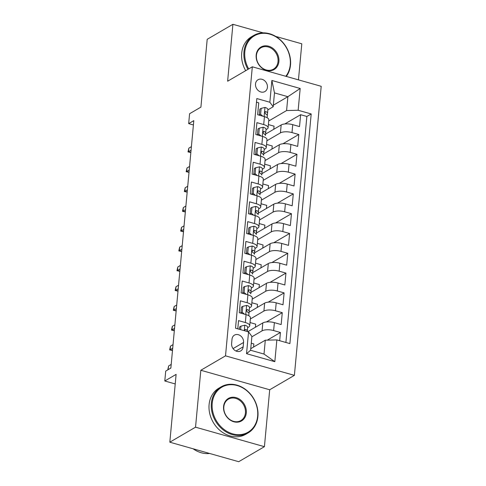 <?xml version="1.0" encoding="UTF-8"?>
<svg xmlns="http://www.w3.org/2000/svg" width="486" height="486" viewBox="0 0 486 486"><rect width="100%" height="100%" fill="white"/><g stroke="black" fill="none" stroke-linecap="round" stroke-linejoin="round"><path stroke-width="0.73" d="M255.508 83.963A6.834 5.668 59.7 0 0 258.449 90.706A6.834 5.668 59.7 0 0 264.906 91.544A6.834 5.668 59.7 0 0 267.422 87.334A6.834 5.668 59.7 0 0 264.481 80.591A6.834 5.668 59.7 0 0 258.017 79.747A6.834 5.668 59.7 0 0 255.508 83.963M298.453 79.868L301.794 43.807L275.732 36.426M294.395 375.356L321.203 86.308L252.319 66.807L225.51 355.849L294.395 375.356L269.7 389.766L200.821 370.265L195.536 427.182L264.42 446.683L269.7 389.766M264.42 446.683L238.705 461.7L169.821 442.193L176.108 374.39L164.797 380.994L175.221 383.946M263.145 32.86L232.909 24.3L207.194 39.317L200.906 107.12L189.589 113.73L188.671 123.626L193.41 124.969M195.536 427.182L169.821 442.193M256.487 102.206L258.746 102.844L257.641 114.72L264.439 116.646L263.704 124.568A8.541 3.11 5.3 0 1 268.09 127.757A8.541 3.11 5.3 0 1 267.033 129.076L266.012 129.677M263.704 124.568L256.906 122.642L255.806 134.519L262.598 136.445L261.863 144.366A8.541 3.11 5.3 0 1 266.255 147.556A8.541 3.11 5.3 0 1 265.198 148.874L264.171 149.475M261.863 144.366L255.071 142.441L253.971 154.317L260.763 156.243L260.028 164.159A8.541 3.11 5.3 0 1 264.42 167.354A8.541 3.11 5.3 0 1 263.363 168.672L262.337 169.268M260.028 164.159L253.236 162.239L252.131 174.116L258.929 176.041L258.194 183.957A8.541 3.11 5.3 0 1 262.58 187.153A8.541 3.11 5.3 0 1 261.523 188.471L260.502 189.066M258.194 183.957L251.396 182.037L250.296 193.914L257.088 195.84L256.359 203.756A8.541 3.11 5.3 0 1 260.745 206.945A8.541 3.11 5.3 0 1 259.688 208.269L258.661 208.865M256.359 203.756L249.561 201.83L248.461 213.712L255.253 215.632L254.518 223.554A8.541 3.11 5.3 0 1 258.91 226.743A8.541 3.11 5.3 0 1 257.853 228.068L256.827 228.663M254.518 223.554L247.726 221.628L246.621 233.511L253.419 235.431L252.684 243.352A8.541 3.11 5.3 0 1 257.07 246.542A8.541 3.11 5.3 0 1 256.013 247.86L254.992 248.461M252.684 243.352L245.886 241.427L244.786 253.303L251.578 255.229L250.849 263.151A8.541 3.11 5.3 0 1 255.235 266.34A8.541 3.11 5.3 0 1 254.178 267.658L253.151 268.26M250.849 263.151L244.051 261.225L242.951 273.102L249.743 275.027L249.008 282.949A8.541 3.11 5.3 0 1 253.4 286.139A8.541 3.11 5.3 0 1 252.343 287.457L251.317 288.058M249.008 282.949L242.216 281.023L241.111 292.9L247.909 294.826L247.174 302.742A8.541 3.11 5.3 0 1 251.56 305.937A8.541 3.11 5.3 0 1 250.503 307.255L249.482 307.851M247.174 302.742L240.376 300.822L239.276 312.698L246.074 314.624A8.541 3.11 5.3 0 1 250.46 317.814L249.725 325.735A8.541 3.11 5.3 0 1 248.668 327.054L247.641 327.649M279.669 340.71L280.428 332.479L267.282 340.151M247.811 331.689L262.811 322.929A8.541 3.11 5.3 0 1 274.371 322.637L281.163 324.557L282.269 312.68L266.401 321.945M249.063 312.231L264.645 303.13A8.541 3.11 -174.7 0 1 276.206 302.839L283.004 304.765L284.103 292.882L268.236 302.146M250.898 292.432L266.48 283.332A8.541 3.11 -174.7 0 1 278.041 283.04L284.839 284.966L285.938 273.083L270.076 282.348M252.732 272.634L268.315 263.54A8.541 3.11 -174.7 0 1 279.881 263.242L286.673 265.168L287.779 253.291L271.911 262.549M254.573 252.835L270.155 243.741A8.541 3.11 -174.7 0 1 281.716 243.443L288.514 245.369L289.613 233.493L273.746 242.757M256.408 233.037L271.99 223.943A8.541 3.11 -174.7 0 1 283.551 223.645L290.349 225.571L291.448 213.694L275.58 222.959M258.242 213.245L273.825 204.144A8.541 3.11 -174.7 0 1 285.391 203.853L292.183 205.772L293.289 193.896L277.421 203.16M260.083 193.446L275.665 184.346A8.541 3.11 -174.7 0 1 287.226 184.054L294.018 185.974L295.124 174.097L279.256 183.362M261.918 173.648L277.5 164.547A8.541 3.11 -174.7 0 1 289.061 164.256L295.859 166.182L296.958 154.299L281.09 163.563M263.752 153.849L279.335 144.749A8.541 3.11 -174.7 0 1 290.901 144.457L297.693 146.383L298.799 134.501L282.931 143.765M257.452 134.671L257.088 134.883M255.618 154.469L255.253 154.682M253.777 174.267L253.413 174.48M251.942 194.066L251.578 194.279M250.108 213.864L249.743 214.077M248.267 233.657L247.903 233.869M246.432 253.455L246.068 253.668M244.598 273.254L244.233 273.466M242.757 293.052L242.399 293.265M240.922 312.85L240.558 313.063M164.797 380.994L165.714 371.097L170.859 368.09L193.811 120.625L188.671 123.626M243.158 346.828L243.565 342.472A6.616 5.492 59.7 0 0 240.71 335.941A6.616 5.492 59.7 0 0 234.452 335.121A6.616 5.492 59.7 0 0 232.016 339.204L231.615 343.559A6.616 5.492 59.7 0 0 234.465 350.09A6.616 5.492 59.7 0 0 240.722 350.91A6.616 5.492 59.7 0 0 243.158 346.828L235.971 351.02M273.193 106.756L269.858 102.248L256.827 98.555L235.522 328.208L248.553 331.895L251.888 336.409L250.6 350.266L264.007 354.063L265.289 340.206L276.856 339.908L289.887 343.602L311.192 113.949L298.155 110.261L286.594 110.553L287.882 96.696L274.475 92.899L273.193 106.756L267.847 109.879M269.858 102.248L271.881 80.469L300.178 88.482L298.155 110.261M276.856 339.908L274.833 361.687L246.536 353.674L248.553 331.895M266.881 140.788L280.44 132.872A8.541 3.11 5.3 0 1 292.001 132.581L298.799 134.501M265.587 134.051L281.175 124.957L280.44 132.872M265.046 160.587L278.6 152.671A8.541 3.11 5.3 0 1 290.166 152.379L296.958 154.299M263.212 180.385L276.765 172.469A8.541 3.11 5.3 0 1 288.326 172.172L295.124 174.097M261.371 200.177L274.93 192.268A8.541 3.11 5.3 0 1 286.491 191.97L293.289 193.896M259.536 219.976L273.096 212.06A8.541 3.11 5.3 0 1 284.656 211.768L291.448 213.694M257.702 239.774L271.255 231.858A8.541 3.11 5.3 0 1 282.816 231.567L289.613 233.493M255.861 259.573L269.42 251.657A8.541 3.11 5.3 0 1 280.981 251.365L287.779 253.291M254.026 279.371L267.586 271.455A8.541 3.11 5.3 0 1 279.146 271.164L285.938 273.083M252.191 299.169L265.745 291.254A8.541 3.11 5.3 0 1 277.306 290.962L284.103 292.882M250.351 318.968L263.91 311.052A8.541 3.11 5.3 0 1 275.471 310.754L282.269 312.68M251.851 336.816L262.075 330.851A8.541 3.11 5.3 0 1 273.636 330.553L280.428 332.479M285.902 342.472L306.866 116.47L300.634 114.708L284.766 123.966M281.175 124.957A8.541 3.11 -174.7 0 1 292.736 124.659L299.528 126.585L300.634 114.708M237.775 328.846L238.541 320.62L245.339 322.54A8.541 3.11 5.3 0 1 249.725 325.735M259.287 114.872L258.923 115.085M250.746 348.693L265.289 340.206M200.821 370.265L225.51 355.849M232.909 24.3L227.63 81.217L252.319 66.807M273.339 105.189L287.882 96.696L300.178 88.482M268.715 120.99L286.594 110.553M253.577 347.04L253.862 343.954L251.256 343.213M255.411 327.248L255.703 324.156L250.023 322.546M257.252 307.45L257.537 304.358L251.857 302.748M251.56 305.937L252.295 298.015A8.541 3.11 -174.7 0 0 247.909 294.826M259.087 287.651L259.372 284.559L253.692 282.955M253.4 286.139L254.135 278.217A8.541 3.11 -174.7 0 0 249.743 275.027M260.921 267.853L261.213 264.761L255.533 263.157M255.235 266.34L255.97 258.418A8.541 3.11 -174.7 0 0 251.578 255.229M262.762 248.054L263.048 244.968L257.367 243.358M257.07 246.542L257.805 238.626A8.541 3.11 -174.7 0 0 253.419 235.431M264.597 228.256L264.882 225.17L259.202 223.56M258.91 226.743L259.646 218.828A8.541 3.11 -174.7 0 0 255.253 215.632M266.431 208.458L266.723 205.371L261.043 203.762M260.745 206.945L261.48 199.029A8.541 3.11 -174.7 0 0 257.088 195.84M268.272 188.665L268.558 185.573L262.877 183.963M262.58 187.153L263.315 179.231A8.541 3.11 -174.7 0 0 258.929 176.041M270.107 168.867L270.392 165.775L264.712 164.165M264.42 167.354L265.149 159.432A8.541 3.11 -174.7 0 0 260.763 156.243M271.941 149.068L272.227 145.976L266.547 144.372M266.255 147.556L266.99 139.634A8.541 3.11 -174.7 0 0 262.598 136.445M273.782 129.27L274.068 126.178L268.387 124.574M306.866 116.47L311.192 113.949M268.09 127.757L268.825 119.835A8.541 3.11 -174.7 0 0 264.439 116.646M250.6 350.266L246.536 353.674M264.007 354.063L274.833 361.687M271.881 80.469L274.475 92.899M240.631 329.654L240.959 326.13L244.865 325.207A5.656 2.059 5.3 0 1 247.678 327.297A5.656 2.059 5.3 0 1 247.678 327.309L247.331 331.045M240.959 326.13L239.616 326.914L239.398 329.301M247.277 331.537L247.325 331.069A5.656 2.059 -174.7 0 0 247.325 331.057A5.656 2.059 -174.7 0 0 245.782 329.441L244.895 329.66L244.744 330.82M168.022 369.749L168.648 365.922L171.194 364.433M168.423 369.512L170.865 367.999M167.798 369.682L168.648 365.922M212.224 403.265A26.044 21.615 59.7 0 0 232.697 433.846A26.044 21.615 59.7 0 0 257.653 416.125A26.044 21.615 59.7 0 0 237.18 385.544A26.044 21.615 59.7 0 0 212.224 403.265M257.902 416.466A26.687 22.149 -120.3 0 1 248.085 432.923A26.687 22.149 -120.3 0 1 222.849 429.624A26.687 22.149 -120.3 0 1 211.361 403.283A26.687 22.149 -120.3 0 1 221.179 386.826A26.687 22.149 -120.3 0 1 246.414 390.124A26.687 22.149 -120.3 0 1 257.902 416.466M223.584 406.478A13.025 10.807 -120.3 0 1 236.062 397.621A13.025 10.807 -120.3 0 1 246.299 412.912A13.025 10.807 -120.3 0 1 233.821 421.769A13.025 10.807 -120.3 0 1 223.584 406.478M245.43 412.93A12.381 10.279 59.7 0 0 240.096 400.707A12.381 10.279 59.7 0 0 228.39 399.182A12.381 10.279 59.7 0 0 223.833 406.818A12.381 10.279 59.7 0 0 229.161 419.041A12.381 10.279 59.7 0 0 240.874 420.566A12.381 10.279 59.7 0 0 245.43 412.93M209.691 453.487A26.687 22.149 -120.3 0 1 193.142 448.797M248.085 432.923L245.825 434.241A26.687 22.149 -120.3 0 1 220.583 430.948A26.687 22.149 -120.3 0 1 209.095 404.607A26.687 22.149 -120.3 0 1 218.913 388.15L221.179 386.826M285.817 76.29A26.044 21.615 59.7 0 0 290.251 64.717A26.044 21.615 59.7 0 0 269.779 34.135A26.044 21.615 59.7 0 0 244.823 51.856A26.044 21.615 59.7 0 0 248.71 68.909M247.945 69.358A26.687 22.149 -120.3 0 1 243.96 51.881A26.687 22.149 -120.3 0 1 253.777 35.423A26.687 22.149 -120.3 0 1 279.013 38.716A26.687 22.149 -120.3 0 1 290.5 65.057A26.687 22.149 -120.3 0 1 286.321 76.43M256.183 55.07A13.025 10.807 -120.3 0 1 268.661 46.213A13.025 10.807 -120.3 0 1 278.897 61.503A13.025 10.807 -120.3 0 1 266.419 70.367A13.025 10.807 -120.3 0 1 256.183 55.07M278.028 61.528A12.381 10.279 59.7 0 0 272.695 49.305A12.381 10.279 59.7 0 0 260.988 47.774A12.381 10.279 59.7 0 0 256.432 55.41A12.381 10.279 59.7 0 0 261.766 67.633A12.381 10.279 59.7 0 0 273.472 69.164A12.381 10.279 59.7 0 0 278.028 61.528M245.679 70.683A26.687 22.149 -120.3 0 1 241.694 53.199A26.687 22.149 -120.3 0 1 251.511 36.742L253.777 35.423M242.793 306.338L241.457 307.116L240.904 313.057L242.241 312.273L242.793 306.338L246.7 305.408A5.656 2.059 5.3 0 1 249.512 307.498A5.656 2.059 5.3 0 1 249.512 307.51L249.166 311.247A5.656 2.059 -174.7 0 0 247.617 309.643L246.961 309.667L246.505 310.572L247.398 312.018A5.656 2.059 5.3 0 1 248.947 313.634A5.656 2.059 5.3 0 1 248.941 313.646L248.753 315.693L248.947 313.634M242.241 312.273L244.446 314.163M248.935 313.415L249.166 311.271A5.656 2.059 -174.7 0 0 249.166 311.259L249.512 307.498M172.487 350.521L169.638 349.884L170.155 349.683L170.483 346.123L173.034 344.635M172.5 350.351L170.155 349.683L172.7 348.201M169.638 349.884L170.483 346.123M244.628 286.54L243.292 287.317L242.739 293.258L244.075 292.475L244.628 286.54L248.534 285.61A5.656 2.059 5.3 0 1 251.353 287.7A5.656 2.059 5.3 0 1 251.347 287.712L251.001 291.448A5.656 2.059 -174.7 0 0 249.458 289.844L248.796 289.869L248.34 290.774L249.233 292.22A5.656 2.059 5.3 0 1 250.782 293.836A5.656 2.059 5.3 0 1 250.782 293.848L250.782 293.836M244.075 292.475L246.28 294.364M250.77 293.617L251.001 291.472A5.656 2.059 -174.7 0 0 251.001 291.46L251.353 287.7M174.322 330.723L171.473 330.085L171.989 329.891L172.323 326.325L174.869 324.836M174.34 330.553L171.989 329.891L174.541 328.402M171.473 330.085L172.323 326.325M246.463 266.741L245.126 267.519L244.58 273.46L245.916 272.676L246.463 266.741L250.375 265.818A5.656 2.059 5.3 0 1 253.188 267.901A5.656 2.059 5.3 0 1 253.188 267.914L252.841 271.656M245.916 272.676L248.115 274.566M252.605 273.825L252.835 271.674A5.656 2.059 -174.7 0 0 252.835 271.662A5.656 2.059 -174.7 0 0 251.292 270.046L250.63 270.07L250.181 270.975L251.074 272.421A5.656 2.059 5.3 0 1 252.617 274.037A5.656 2.059 5.3 0 1 252.617 274.049L252.617 274.037M176.157 310.925L173.308 310.293L173.83 310.092L174.158 306.526L176.704 305.038M176.175 310.754L173.83 310.092L176.375 308.604M173.308 310.293L174.158 306.526M248.303 246.943L246.967 247.72L246.414 253.662L247.751 252.884L248.303 246.943L252.21 246.019A5.656 2.059 5.3 0 1 255.022 248.103A5.656 2.059 5.3 0 1 255.022 248.115L254.676 251.857A5.656 2.059 -174.7 0 0 254.676 251.863A5.656 2.059 -174.7 0 0 253.127 250.247L252.471 250.272L252.015 251.177L252.908 252.623A5.656 2.059 5.3 0 1 254.451 254.245A5.656 2.059 5.3 0 1 254.451 254.251L254.451 254.245M247.751 252.884L249.956 254.767M254.445 254.026L255.022 248.103M177.998 291.132L175.142 290.494L175.665 290.294L175.993 286.728L178.544 285.239M178.01 290.956L175.665 290.294L178.21 288.805M175.142 290.494L175.993 286.728M250.138 227.144L248.802 227.928L248.249 233.863L249.585 233.086L250.138 227.144L254.044 226.221A5.656 2.059 5.3 0 1 256.857 228.305A5.656 2.059 5.3 0 1 256.857 228.317L256.511 232.059A5.656 2.059 -174.7 0 0 256.511 232.071A5.656 2.059 -174.7 0 0 254.968 230.449L254.306 230.479L253.85 231.379L254.743 232.824A5.656 2.059 5.3 0 1 256.292 234.446A5.656 2.059 5.3 0 1 256.292 234.452L256.292 234.446M249.585 233.086L251.791 234.969M256.28 234.228L256.857 228.305M179.832 271.334L176.983 270.696L177.499 270.495L177.833 266.929L180.379 265.447M179.85 271.158L177.499 270.495L180.051 269.007M176.983 270.696L177.833 266.929M251.973 207.346L250.636 208.13L250.09 214.065L251.426 213.287L251.973 207.346L255.879 206.422A5.656 2.059 5.3 0 1 258.698 208.512A5.656 2.059 5.3 0 1 258.698 208.518L258.352 212.261A5.656 2.059 -174.7 0 0 256.802 210.651L256.14 210.681L255.691 211.58L256.584 213.026A5.656 2.059 5.3 0 1 258.127 214.648A5.656 2.059 5.3 0 1 258.127 214.66L258.127 214.648M251.426 213.287L253.625 215.177M258.115 214.429L258.345 212.285A5.656 2.059 -174.7 0 0 258.345 212.273L258.698 208.512M181.667 251.535L178.818 250.898L179.34 250.697L179.668 247.137L182.214 245.649M181.685 251.365L179.34 250.697L181.886 249.209M178.818 250.898L179.668 247.137M253.814 187.547L252.477 188.331L251.924 194.272L253.261 193.489L253.814 187.547L257.72 186.624A5.656 2.059 5.3 0 1 260.532 188.714A5.656 2.059 5.3 0 1 260.532 188.726L260.186 192.462M253.261 193.489L255.46 195.378M259.955 194.631L260.18 192.486A5.656 2.059 -174.7 0 0 260.186 192.474A5.656 2.059 -174.7 0 0 258.637 190.858L257.975 190.883L257.525 191.782L258.418 193.234A5.656 2.059 5.3 0 1 259.961 194.85A5.656 2.059 5.3 0 1 259.961 194.862L259.961 194.85M183.508 231.737L180.652 231.099L181.175 230.899L181.503 227.339L184.054 225.85M183.52 231.567L181.175 230.899L183.72 229.416M180.652 231.099L181.503 227.339M255.648 167.755L254.312 168.533L253.759 174.474L255.095 173.69L255.648 167.755L259.554 166.826A5.656 2.059 5.3 0 1 262.367 168.915A5.656 2.059 5.3 0 1 262.367 168.928L262.021 172.664M255.095 173.69L257.301 175.58M261.79 174.832L262.021 172.688A5.656 2.059 -174.7 0 0 262.021 172.676A5.656 2.059 -174.7 0 0 260.478 171.06L259.816 171.084L259.36 171.989L260.253 173.435A5.656 2.059 5.3 0 1 261.802 175.051A5.656 2.059 5.3 0 1 261.802 175.063L261.802 175.051M185.342 211.939L182.493 211.301L183.009 211.1L183.344 207.54L185.889 206.052M185.36 211.768L183.009 211.1L185.561 209.618M182.493 211.301L183.344 207.54M257.483 147.957L256.146 148.734L255.6 154.676L256.936 153.892L257.483 147.957L261.389 147.027A5.656 2.059 5.3 0 1 264.208 149.117A5.656 2.059 5.3 0 1 264.208 149.129L263.855 152.865A5.656 2.059 -174.7 0 0 263.855 152.877A5.656 2.059 -174.7 0 0 262.312 151.261L261.65 151.286L261.201 152.191L262.094 153.637A5.656 2.059 5.3 0 1 263.637 155.253A5.656 2.059 5.3 0 1 263.637 155.265L263.637 155.253M256.936 153.892L259.135 155.781M263.625 155.034L264.208 149.117M187.177 192.14L184.328 191.502L184.844 191.308L185.178 187.742L187.724 186.253M187.195 191.97L184.844 191.308L187.396 189.819M184.328 191.502L185.178 187.742M259.324 128.158L257.987 128.936L257.434 134.877L258.771 134.093L259.324 128.158L263.23 127.235A5.656 2.059 5.3 0 1 266.042 129.319A5.656 2.059 5.3 0 1 266.042 129.331L265.696 133.073A5.656 2.059 -174.7 0 0 264.147 131.463L263.485 131.487L263.035 132.392L263.928 133.838A5.656 2.059 5.3 0 1 265.471 135.454A5.656 2.059 5.3 0 1 265.471 135.466L265.471 135.454M258.771 134.093L260.97 135.983M265.465 135.242L265.69 133.091A5.656 2.059 -174.7 0 0 265.696 133.079L266.042 129.319M189.018 172.342L186.162 171.71L186.685 171.509L187.013 167.943L189.564 166.455M189.03 172.172L186.685 171.509L189.23 170.021M186.162 171.71L187.013 167.943M261.158 108.36L259.822 109.137L259.269 115.079L260.605 114.301L261.158 108.36L265.064 107.436A5.656 2.059 5.3 0 1 267.877 109.52A5.656 2.059 5.3 0 1 267.877 109.532L267.531 113.274A5.656 2.059 -174.7 0 0 265.988 111.665L265.326 111.689L264.87 112.594L265.763 114.04A5.656 2.059 5.3 0 1 267.312 115.662A5.656 2.059 5.3 0 1 267.306 115.668L267.118 117.715L267.312 115.662M260.605 114.301L262.811 116.184M267.3 115.443L267.531 113.293A5.656 2.059 -174.7 0 0 267.531 113.281L267.877 109.52M190.852 152.549L188.003 151.911L188.519 151.711L188.854 148.145L191.399 146.657M190.87 152.373L188.519 151.711L191.065 150.223M188.003 151.911L188.854 148.145M279.335 144.749L278.6 152.671M277.5 164.547L276.765 172.469M275.665 184.346L274.93 192.268M273.825 204.144L273.096 212.06M271.99 223.943L271.255 231.858M270.155 243.741L269.42 251.657M268.315 263.54L267.586 271.455M266.48 283.332L265.745 291.254M264.645 303.13L263.91 311.052M262.811 322.929L262.075 330.851M274.371 322.637L273.636 330.553M292.736 124.659L292.001 132.581M290.901 144.457L290.166 152.379M289.061 164.256L288.326 172.172M287.226 184.054L286.491 191.97M285.391 203.853L284.656 211.768M283.551 223.645L282.816 231.567M281.716 243.443L280.981 251.365M279.881 263.242L279.146 271.164M278.041 283.04L277.306 290.962M276.206 302.839L275.471 310.754M246.074 314.624L245.339 322.54M233.061 348.602L243.565 342.472M244.768 325.231L244.258 330.68M244.701 330.067L245.782 329.441M246.602 305.433L245.758 314.533M246.542 310.268L247.617 309.643M248.437 285.634L247.593 294.735M248.376 290.476L249.458 289.844M250.278 265.836L249.433 274.936M250.211 270.678L251.292 270.046M252.113 246.038L251.268 255.144M252.052 250.879L253.127 250.247M253.947 226.245L253.103 235.346M253.886 231.081L254.968 230.449M255.782 206.447L254.937 215.547M255.721 211.282L256.802 210.651M257.623 186.648L256.778 195.749M257.562 191.484L258.637 190.858M259.457 166.85L258.613 175.95M259.396 171.686L260.478 171.06M261.292 147.051L260.447 156.152M261.231 151.893L262.312 151.261M263.133 127.253L262.288 136.353M263.072 132.095L264.147 131.463M264.967 107.455L264.123 116.561M264.906 112.296L265.988 111.665M247.325 331.057L247.678 327.297M252.835 271.662L253.188 267.901M260.186 192.474L260.532 188.714M262.021 172.676L262.367 168.915"/></g></svg>
